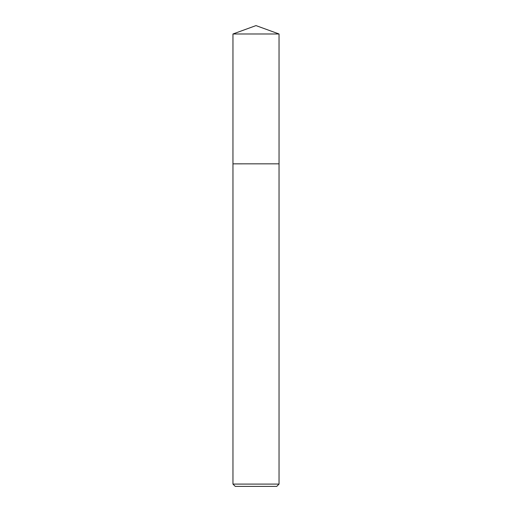 <?xml version="1.0" encoding="UTF-8"?>
<svg xmlns="http://www.w3.org/2000/svg" width="512" height="512" viewBox="0 0 512 512"><rect width="100%" height="100%" fill="white"/><g stroke="black" fill="none" stroke-linecap="round" stroke-linejoin="round"><path stroke-width="0.77" d="M232.96 33.984L279.04 33.984L256 25.6L232.96 33.984L232.954 163.84L279.04 163.84L279.04 484.096L232.96 484.096L235.264 486.4L276.736 486.4L279.04 484.096M232.96 484.096L232.96 163.846L279.046 163.84L279.04 33.984"/></g></svg>
